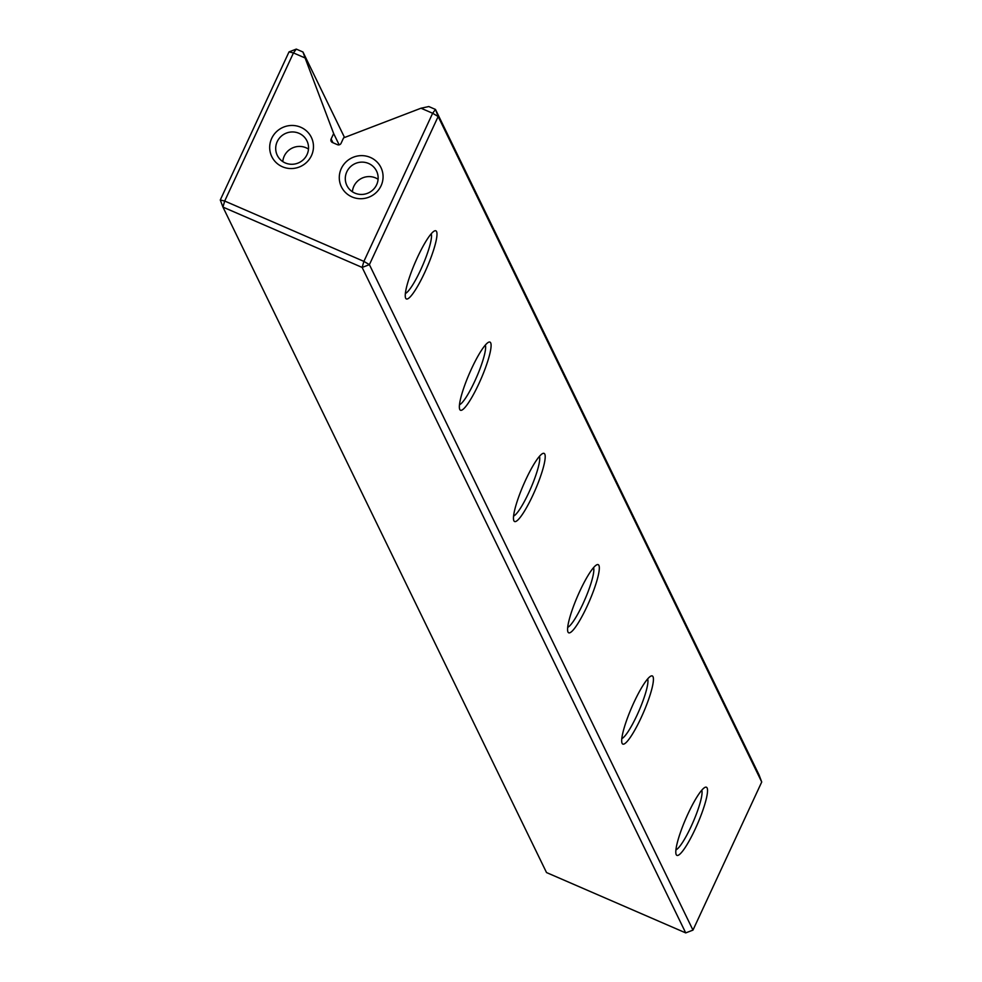 <?xml version="1.0" encoding="UTF-8"?>
<svg xmlns="http://www.w3.org/2000/svg" width="982" height="982" viewBox="0 0 982 982"><rect width="100%" height="100%" fill="white"/><g stroke="black" fill="none" stroke-linecap="round" stroke-linejoin="round"><path stroke-width="1.47" d="M220.275 199.997L222.951 207.092L546.52 872.556L685.718 932.9L362.149 267.435L222.951 207.092L224.694 201.04L220.275 199.997L289.027 51.886L296.282 49.1L302.959 51.997L305.107 57.975L293.458 52.93L224.694 201.04L363.892 261.384L432.645 113.261L420.996 108.216L343.602 137.861L341.073 143.298A2.75 2.676 154.1 0 1 337.452 144.685L332.481 142.525A2.75 2.676 154.1 0 1 331.13 138.99L333.659 133.552L305.107 57.975M311.466 155.622A22.009 21.444 154.1 0 1 282.411 166.756A22.009 21.444 154.1 0 1 271.695 138.388A22.009 21.444 154.1 0 1 300.75 127.255A22.009 21.444 154.1 0 1 311.466 155.622M277.206 141.654A16.498 16.08 -25.9 0 0 292.206 164.276A16.498 16.08 -25.9 0 0 306.961 140.905A16.498 16.08 -25.9 0 0 277.206 141.654M381.065 185.794A22.009 21.444 154.1 0 1 352.01 196.928A22.009 21.444 154.1 0 1 341.294 168.548A22.009 21.444 154.1 0 1 370.349 157.427A22.009 21.444 154.1 0 1 381.065 185.794M346.806 171.825A16.498 16.08 -25.9 0 0 361.806 194.448A16.498 16.08 -25.9 0 0 376.56 171.077A16.498 16.08 -25.9 0 0 346.806 171.825M378.095 179.276A16.498 16.08 -25.9 0 0 352.391 191.772M308.495 149.104A16.498 16.08 -25.9 0 0 282.791 161.6M695.33 828.796A37.132 6.408 -66.6 0 1 676.107 854.377A37.132 6.408 -66.6 0 1 688.026 813.771A37.132 6.408 -66.6 0 1 705.186 787.294A37.132 6.408 -66.6 0 1 695.33 828.796M675.898 849.884A33.007 5.696 113.4 0 0 691.193 826.341A33.007 5.696 113.4 0 0 701.774 790.215M641.221 717.511A37.132 6.408 -66.6 0 1 621.999 743.092A37.132 6.408 -66.6 0 1 633.918 702.486A37.132 6.408 -66.6 0 1 651.078 676.009A37.132 6.408 -66.6 0 1 641.221 717.511M621.79 738.611A33.007 5.696 113.4 0 0 637.085 715.056A33.007 5.696 113.4 0 0 647.666 678.93M587.113 606.225A37.132 6.408 -66.6 0 1 567.891 631.807A37.132 6.408 -66.6 0 1 579.81 591.201A37.132 6.408 -66.6 0 1 596.97 564.724A37.132 6.408 -66.6 0 1 587.113 606.225M567.682 627.326A33.007 5.696 113.4 0 0 582.977 603.77A33.007 5.696 113.4 0 0 593.558 567.645M533.005 494.94A37.132 6.408 -66.6 0 1 513.782 520.521A37.132 6.408 -66.6 0 1 525.689 479.916A37.132 6.408 -66.6 0 1 542.862 453.451A37.132 6.408 -66.6 0 1 533.005 494.94M513.574 516.041A33.007 5.696 113.4 0 0 528.868 492.498A33.007 5.696 113.4 0 0 539.449 456.36M478.897 383.655A37.132 6.408 -66.6 0 1 459.674 409.248A37.132 6.408 -66.6 0 1 471.581 368.643A37.132 6.408 -66.6 0 1 488.754 342.166A37.132 6.408 -66.6 0 1 478.897 383.655M459.466 404.756A33.007 5.696 113.4 0 0 474.76 381.212A33.007 5.696 113.4 0 0 485.341 345.087M424.776 272.382A37.132 6.408 -66.6 0 1 405.566 297.963A37.132 6.408 -66.6 0 1 417.473 257.358A37.132 6.408 -66.6 0 1 434.633 230.88A37.132 6.408 -66.6 0 1 424.776 272.382M405.357 293.471A33.007 5.696 113.4 0 0 420.652 269.927A33.007 5.696 113.4 0 0 431.233 233.802M420.996 108.216L428.803 106.547L435.48 109.444L432.645 113.261L438.156 116.527L369.404 264.649L692.973 930.114L761.725 782.003L438.156 116.527L435.48 109.444L759.049 774.908L761.725 782.003M344.535 137.505L302.959 51.997M339.146 144.845L333.659 133.552M289.027 51.886L293.458 52.93L296.282 49.1M363.892 261.384L362.149 267.435L369.404 264.649L363.892 261.384M685.718 932.9L692.973 930.114M332.959 142.746L331.13 138.99"/></g></svg>
